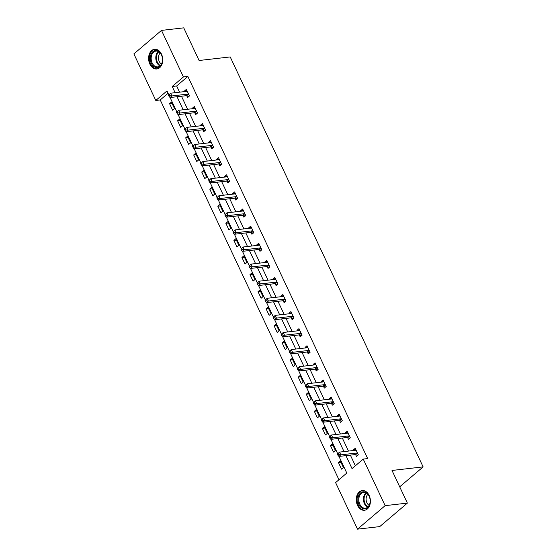 <?xml version="1.0" encoding="UTF-8"?>
<svg xmlns="http://www.w3.org/2000/svg" width="557" height="557" viewBox="0 0 557 557"><rect width="100%" height="100%" fill="white"/><g stroke="black" fill="none" stroke-linecap="round" stroke-linejoin="round"><path stroke-width="0.84" d="M161.502 54.175A9.908 7.032 83.5 0 1 156.809 68.971A9.908 7.032 83.5 0 1 149.854 64.083A9.908 7.032 83.5 0 1 154.554 49.281A9.908 7.032 83.5 0 1 161.502 54.175M369.159 495.465A9.908 7.032 83.5 0 1 364.466 510.268A9.908 7.032 83.5 0 1 357.51 505.373A9.908 7.032 83.5 0 1 362.21 490.578A9.908 7.032 83.5 0 1 369.159 495.465M168.082 93.263L160.228 99.947L155.786 100.455L133.875 53.897L161.502 30.398L183.733 27.85L199.093 60.497L230.215 56.932L423.125 466.891L392.01 470.456L407.369 503.103L379.742 526.602L357.51 529.15L335.599 482.592L346.802 473.06L338.976 456.434M160.228 99.947L338.948 479.744M399.703 486.811L423.125 466.891M343.411 467.56L340.32 460.987L338.447 462.575L341.545 469.147L343.411 467.56M335.37 450.467L332.271 443.894L330.405 445.482L333.504 452.061L335.37 450.467M327.328 433.381L324.23 426.808L322.364 428.396L325.462 434.968L327.328 433.381M319.286 416.288L316.188 409.715L314.322 411.303L317.413 417.875L319.286 416.288M311.238 399.195L308.146 392.622L306.28 394.21L309.372 400.782L311.238 399.195M303.196 382.109L300.105 375.536L298.239 377.124L301.33 383.696L303.196 382.109M295.154 365.016L292.063 358.443L290.197 360.031L293.288 366.603L295.154 365.016M287.113 347.923L284.021 341.35L282.155 342.938L285.247 349.511L287.113 347.923M279.071 330.837L275.98 324.265L274.114 325.852L277.205 332.425L279.071 330.837M271.029 313.744L267.938 307.172L266.072 308.759L269.163 315.332L271.029 313.744M262.988 296.651L259.896 290.079L258.03 291.666L261.122 298.239L262.988 296.651M254.946 279.565L251.855 272.986L249.982 274.573L253.08 281.153L254.946 279.565M246.904 262.472L243.806 255.9L241.94 257.487L245.038 264.06L246.904 262.472M238.862 245.379L235.764 238.807L233.898 240.394L236.997 246.967L238.862 245.379M230.821 228.286L227.722 221.714L225.857 223.301L228.948 229.874L230.821 228.286M222.772 211.2L219.681 204.628L217.815 206.215L220.906 212.788L222.772 211.2M214.73 194.108L211.639 187.535L209.773 189.122L212.865 195.695L214.73 194.108M206.689 177.015L203.597 170.442L201.731 172.029L204.823 178.602L206.689 177.015M198.647 159.929L195.556 153.356L193.69 154.943L196.781 161.516L198.647 159.929M190.605 142.836L187.514 136.263L185.648 137.851L188.739 144.423L190.605 142.836M182.564 125.743L179.472 119.17L177.606 120.758L180.698 127.33L182.564 125.743M174.522 108.657L171.431 102.077L169.565 103.672L172.656 110.244L174.522 108.657M345.925 455.633L352.031 468.618L363.234 459.093L367.676 458.578L187.862 76.448L176.66 85.973L179.577 92.177M181.478 96.222L187.618 109.269M189.519 113.308L195.66 126.355M197.561 130.401L203.702 143.448M205.603 147.494L211.744 160.541M213.651 164.58L219.785 177.634M221.693 181.673L227.834 194.72M229.735 198.765L235.876 211.813M237.776 215.858L243.917 228.906M245.818 232.944L251.959 245.992M253.86 250.037L260.001 263.085M261.901 267.13L268.042 280.178M269.943 284.216L276.084 297.264M277.985 301.309L284.126 314.357M286.026 318.402L292.167 331.45M294.068 335.488L300.209 348.536M302.117 352.581L308.251 365.629M310.158 369.674L316.299 382.722M318.2 386.76L324.341 399.815M326.242 403.853L332.383 416.901M334.284 420.946L340.424 433.994M342.325 438.039L348.466 451.086M350.367 455.125L355.38 465.77M355.645 454.672L356.48 456.448L358.346 454.86L355.255 448.288L353.389 449.875L353.674 450.488M347.603 437.586L348.438 439.355L350.304 437.767L347.213 431.195L345.34 432.782L345.632 433.395M339.561 420.493L340.397 422.269L342.263 420.681L339.164 414.102L337.298 415.689L337.591 416.309M331.519 403.4L332.348 405.176L334.221 403.588L331.123 397.016L329.257 398.603L329.549 399.216M323.478 386.307L324.306 388.083L326.179 386.495L323.081 379.923L321.215 381.51L321.507 382.123M315.429 369.221L316.265 370.99L318.131 369.402L315.039 362.83L313.173 364.417L313.466 365.03M307.387 352.128L308.223 353.904L310.089 352.316L306.998 345.744L305.132 347.331L305.417 347.944M299.346 335.036L300.181 336.811L302.047 335.223L298.956 328.651L297.09 330.238L297.375 330.851M291.304 317.95L292.14 319.718L294.005 318.131L290.914 311.558L289.048 313.145L289.334 313.758M283.262 300.857L284.098 302.632L285.964 301.045L282.872 294.472L281.007 296.059L281.292 296.672M275.221 283.764L276.056 285.539L277.922 283.952L274.831 277.379L272.965 278.966L273.25 279.579M267.179 266.678L268.014 268.446L269.88 266.859L266.789 260.286L264.916 261.874L265.209 262.486M259.137 249.585L259.973 251.36L261.839 249.773L258.747 243.193L256.874 244.781L257.167 245.4M251.096 232.492L251.931 234.267L253.797 232.68L250.699 226.107L248.833 227.695L249.125 228.307M243.054 215.406L243.882 217.174L245.755 215.587L242.657 209.014L240.791 210.602L241.084 211.214M235.012 198.313L235.841 200.088L237.714 198.494L234.615 191.921L232.749 193.509L233.042 194.128M226.964 181.22L227.799 182.995L229.665 181.408L226.574 174.835L224.708 176.423L225 177.035M218.922 164.127L219.757 165.902L221.623 164.315L218.532 157.742L216.666 159.33L216.952 159.943M210.88 147.041L211.716 148.81L213.582 147.222L210.49 140.649L208.624 142.237L208.91 142.85M202.839 129.948L203.674 131.724L205.54 130.136L202.449 123.563L200.583 125.151L200.868 125.764M194.797 112.855L195.632 114.631L197.498 113.043L194.407 106.471L192.541 108.058L192.826 108.671M186.755 95.769L187.591 97.538L189.457 95.95L186.365 89.378L184.499 90.965L184.785 91.578M407.369 503.103L385.145 505.652L357.51 529.15M161.502 30.398L183.413 76.957L172.21 86.481L175.128 92.685M187.862 76.448L183.413 76.957M363.234 459.093L385.145 505.652M177.035 96.73L183.176 109.778M185.077 113.823L191.218 126.871M193.119 130.909L199.26 143.957M201.161 148.002L207.301 161.05M209.202 165.095L215.343 178.143M217.244 182.181L223.385 195.228M225.286 199.274L231.427 212.321M233.327 216.367L239.468 229.414M241.369 233.453L247.51 246.5M249.411 250.546L255.552 263.593M257.459 267.639L263.593 280.686M265.501 284.724L271.642 297.779M273.543 301.817L279.684 314.865M281.584 318.91L287.725 331.958M289.626 336.003L295.767 349.051M297.668 353.089L303.809 366.137M305.709 370.182L311.85 383.23M313.751 387.275L319.892 400.323M321.793 404.361L327.934 417.409M329.835 421.454L335.975 434.502M337.876 438.547L344.017 451.595M168.785 94.76L166.982 90.93L155.786 100.455M337.674 453.67L330.935 439.341M329.633 436.577L322.893 422.248M321.591 419.484L314.851 405.162M313.549 402.398L306.81 388.069M305.508 385.305L298.768 370.976M297.466 368.212L290.726 353.89M289.424 351.126L282.678 336.797M281.382 334.033L274.636 319.704M273.341 316.94L266.594 302.611M265.299 299.854L258.552 285.525M257.25 282.761L250.511 268.432M249.209 265.668L242.469 251.339M241.167 248.582L234.427 234.253M233.125 231.489L226.386 217.16M225.084 214.396L218.344 200.067M217.042 197.303L210.302 182.981M209 180.217L202.261 165.889M200.959 163.124L194.212 148.796M192.917 146.031L186.17 131.703M184.875 128.946L178.129 114.617M176.834 111.853L170.087 97.524M176.66 85.973L172.21 86.481M355.867 449.59L353.389 449.875M340.933 462.289L338.447 462.575M332.891 445.203L330.405 445.482M347.826 432.497L345.34 432.782M324.842 428.11L322.364 428.396M339.784 415.411L337.298 415.689M316.801 411.017L314.322 411.303M331.735 398.318L329.257 398.603M308.759 393.931L306.28 394.21M323.694 381.225L321.215 381.51M300.717 376.838L298.239 377.124M315.652 364.139L313.173 364.417M292.676 359.745L290.197 360.031M307.61 347.046L305.132 347.331M284.634 342.652L282.155 342.938M299.569 329.953L297.09 330.238M276.592 325.567L274.114 325.852M291.527 312.86L289.048 313.145M268.551 308.474L266.072 308.759M283.485 295.774L281.007 296.059M260.509 291.381L258.03 291.666M275.443 278.681L272.965 278.966M252.467 274.295L249.982 274.573M267.402 261.588L264.916 261.874M244.426 257.202L241.94 257.487M259.36 244.502L256.874 244.781M236.377 240.109L233.898 240.394M251.318 227.409L248.833 227.695M228.335 223.023L225.857 223.301M243.27 210.316L240.791 210.602M220.293 205.93L217.815 206.215M235.228 193.23L232.749 193.509M212.252 188.837L209.773 189.122M227.186 176.137L224.708 176.423M204.21 171.744L201.731 172.029M219.145 159.044L216.666 159.33M196.168 154.658L193.69 154.943M211.103 141.958L208.624 142.237M188.127 137.565L185.648 137.851M203.061 124.865L200.583 125.151M180.085 120.472L177.606 120.758M195.02 107.773L192.541 108.058M172.043 103.386L169.565 103.672M186.978 90.68L184.499 90.965M337.431 454.178L337.953 455.271L338.698 454.637L338.183 453.537L337.431 454.178L339.512 452.11L355.693 450.258A1.267 0.808 49.6 0 0 355.986 450.14L356.083 450.056M338.183 453.537L339.512 452.11L340.8 454.846L338.935 456.434L355.115 454.582A1.267 0.808 49.6 0 1 355.484 454.623L357.782 455.334M357.51 453.085L357.35 453.036A1.267 0.808 49.6 0 0 356.981 452.994L340.8 454.846L338.698 454.637M337.953 455.271L338.935 456.434M358.513 496.078A8.578 6.085 83.5 0 1 366.673 492.931A8.578 6.085 83.5 0 1 369.583 504.6A8.578 6.085 83.5 0 1 361.423 507.747A8.578 6.085 83.5 0 1 358.513 496.078M369.618 504.231A7.937 5.633 -96.5 0 0 369.026 496.05A7.937 5.633 -96.5 0 0 363.589 492.402A7.937 5.633 -96.5 0 0 359.369 496.343A7.937 5.633 -96.5 0 0 359.954 504.524A7.937 5.633 -96.5 0 0 365.399 508.179A7.937 5.633 -96.5 0 0 369.618 504.231M369.138 505.324A6.252 4.435 83.5 0 1 366.527 496.482A6.252 4.435 83.5 0 1 367.878 494.331M363.011 490.55A9.845 6.99 -96.5 0 0 362.927 490.557A9.845 6.99 -96.5 0 0 357.691 495.445A9.845 6.99 -96.5 0 0 358.423 505.596A9.845 6.99 -96.5 0 0 365.169 510.121A9.845 6.99 -96.5 0 0 365.253 510.108L365.169 510.121M161.433 54.76A8.578 6.085 83.5 0 1 159.873 66.443A8.578 6.085 83.5 0 1 151.351 63.331A8.578 6.085 83.5 0 1 152.91 51.648A8.578 6.085 83.5 0 1 161.433 54.76M152.165 62.962A7.937 5.633 -96.5 0 0 157.735 66.882A7.937 5.633 -96.5 0 0 161.502 55.025A7.937 5.633 -96.5 0 0 155.932 51.105A7.937 5.633 -96.5 0 0 152.165 62.962M161.481 64.027A6.252 4.435 83.5 0 1 159.232 61.423A6.252 4.435 83.5 0 1 160.221 53.04M155.354 49.253A9.845 6.99 -96.5 0 0 155.271 49.267A9.845 6.99 -96.5 0 0 150.606 63.964A9.845 6.99 -96.5 0 0 157.513 68.824A9.845 6.99 -96.5 0 0 157.596 68.817L157.513 68.824M329.389 437.085L329.904 438.178L330.656 437.544L330.141 436.451L329.389 437.085L331.471 435.017L347.652 433.165A1.267 0.808 49.6 0 0 347.944 433.047L348.041 432.97M330.141 436.451L331.471 435.017L332.759 437.76L330.893 439.348L347.074 437.489A1.267 0.808 49.6 0 1 347.443 437.53L349.74 438.248M349.469 435.999L349.309 435.943A1.267 0.808 49.6 0 0 348.94 435.901L332.759 437.76L330.656 437.544M329.904 438.178L330.893 439.348M321.347 419.992L321.862 421.092L322.614 420.451L322.099 419.358L321.347 419.992L323.422 417.931L339.61 416.072A1.267 0.808 49.6 0 0 339.902 415.961L340 415.877M322.099 419.358L323.422 417.931L324.717 420.667L322.844 422.255L339.032 420.403A1.267 0.808 49.6 0 1 339.401 420.444L341.699 421.155M341.427 418.906L341.267 418.857A1.267 0.808 49.6 0 0 340.898 418.815L324.717 420.667L322.614 420.451M321.862 421.092L322.844 422.255M313.306 402.906L313.821 403.999L314.566 403.365L314.051 402.265L313.306 402.906L315.38 400.838L331.568 398.986A1.267 0.808 49.6 0 0 331.861 398.868L331.958 398.784M314.051 402.265L315.38 400.838L316.668 403.574L314.802 405.162L330.99 403.31A1.267 0.808 49.6 0 1 331.359 403.352L333.657 404.062M333.385 401.813L333.225 401.764A1.267 0.808 49.6 0 0 332.856 401.722L316.668 403.574L314.566 403.365M313.821 403.999L314.802 405.162M305.264 385.813L305.779 386.906L306.524 386.273L306.009 385.179L305.264 385.813L307.339 383.745L323.52 381.893A1.267 0.808 49.6 0 0 323.819 381.775L323.916 381.698M306.009 385.179L307.339 383.745L308.627 386.488L306.761 388.076L322.942 386.217A1.267 0.808 49.6 0 1 323.311 386.259L325.615 386.976M325.344 384.72L325.184 384.671A1.267 0.808 49.6 0 0 324.815 384.629L308.627 386.488L306.524 386.273M305.779 386.906L306.761 388.076M297.222 368.72L297.737 369.82L298.482 369.18L297.967 368.086L297.222 368.72L299.297 366.659L315.478 364.8A1.267 0.808 49.6 0 0 315.777 364.682L315.875 364.605M297.967 368.086L299.297 366.659L300.585 369.395L298.719 370.983L314.9 369.131A1.267 0.808 49.6 0 1 315.269 369.173L317.574 369.883M317.302 367.634L317.135 367.585A1.267 0.808 49.6 0 0 316.766 367.543L300.585 369.395L298.482 369.18M297.737 369.82L298.719 370.983M289.18 351.627L289.696 352.727L290.441 352.094L289.925 350.994L289.18 351.627L291.255 349.566L307.436 347.714A1.267 0.808 49.6 0 0 307.736 347.596L307.833 347.512M289.925 350.994L291.255 349.566L292.543 352.303L290.677 353.89L306.858 352.038A1.267 0.808 49.6 0 1 307.227 352.08L309.532 352.79M309.253 350.541L309.093 350.492A1.267 0.808 49.6 0 0 308.724 350.45L292.543 352.303L290.441 352.094M289.696 352.727L290.677 353.89M281.139 334.541L281.654 335.634L282.399 335.001L281.884 333.908L281.139 334.541L283.214 332.473L299.394 330.621A1.267 0.808 49.6 0 0 299.687 330.503L299.791 330.426M281.884 333.908L283.214 332.473L284.502 335.217L282.636 336.804L298.817 334.945A1.267 0.808 49.6 0 1 299.186 334.987L301.49 335.697M301.212 333.448L301.052 333.399A1.267 0.808 49.6 0 0 300.683 333.358L284.502 335.217L282.399 335.001M281.654 335.634L282.636 336.804M273.097 317.448L273.612 318.541L274.357 317.908L273.842 316.815L273.097 317.448L275.172 315.38L291.353 313.528A1.267 0.808 49.6 0 0 291.645 313.41L291.75 313.333M273.842 316.815L275.172 315.38L276.46 318.124L274.594 319.711L290.775 317.859A1.267 0.808 49.6 0 1 291.144 317.901L293.448 318.611M293.17 316.362L293.01 316.313A1.267 0.808 49.6 0 0 292.641 316.272L276.46 318.124L274.357 317.908M273.612 318.541L274.594 319.711M265.055 300.355L265.571 301.455L266.316 300.822L265.8 299.722L265.055 300.355L267.13 298.294L283.311 296.442A1.267 0.808 49.6 0 0 283.604 296.324L283.708 296.24M265.8 299.722L267.13 298.294L268.418 301.031L266.552 302.618L282.733 300.766A1.267 0.808 49.6 0 1 283.102 300.808L285.407 301.518M285.128 299.269L284.968 299.22A1.267 0.808 49.6 0 0 284.599 299.179L268.418 301.031L266.316 300.822M265.571 301.455L266.552 302.618M257.014 283.269L257.529 284.362L258.274 283.729L257.759 282.636L257.014 283.269L259.089 281.201L275.269 279.349A1.267 0.808 49.6 0 0 275.562 279.231L275.666 279.154M257.759 282.636L259.089 281.201L260.377 283.938L258.511 285.525L274.692 283.673A1.267 0.808 49.6 0 1 275.061 283.715L277.365 284.425M277.087 282.176L276.926 282.127A1.267 0.808 49.6 0 0 276.557 282.086L260.377 283.938L258.274 283.729M257.529 284.362L258.511 285.525M248.965 266.176L249.48 267.269L250.232 266.636L249.717 265.543L248.965 266.176L251.047 264.109L267.228 262.256A1.267 0.808 49.6 0 0 267.52 262.138L267.618 262.062M249.717 265.543L251.047 264.109L252.335 266.852L250.469 268.439L266.65 266.587A1.267 0.808 49.6 0 1 267.019 266.622L269.316 267.339M269.045 265.09L268.885 265.035A1.267 0.808 49.6 0 0 268.516 265L252.335 266.852L250.232 266.636M249.48 267.269L250.469 268.439M240.923 249.083L241.439 250.184L242.191 249.543L241.675 248.45L240.923 249.083L243.005 247.023L259.186 245.164A1.267 0.808 49.6 0 0 259.478 245.052L259.576 244.969M241.675 248.45L243.005 247.023L244.293 249.759L242.427 251.346L258.608 249.494A1.267 0.808 49.6 0 1 258.977 249.536L261.275 250.246M261.003 247.997L260.843 247.949A1.267 0.808 49.6 0 0 260.474 247.907L244.293 249.759L242.191 249.543M241.439 250.184L242.427 251.346M232.882 231.997L233.397 233.091L234.149 232.457L233.634 231.357L232.882 231.997L234.957 229.93L251.144 228.078A1.267 0.808 49.6 0 0 251.437 227.959L251.534 227.876M233.634 231.357L234.957 229.93L236.252 232.666L234.379 234.253L250.566 232.401A1.267 0.808 49.6 0 1 250.935 232.443L253.233 233.153M252.962 230.904L252.801 230.856A1.267 0.808 49.6 0 0 252.432 230.814L236.252 232.666L234.149 232.457M233.397 233.091L234.379 234.253M224.84 214.905L225.355 215.998L226.1 215.364L225.585 214.271L224.84 214.905L226.915 212.837L243.103 210.985A1.267 0.808 49.6 0 0 243.395 210.866L243.493 210.79M225.585 214.271L226.915 212.837L228.203 215.58L226.337 217.167L242.525 215.308A1.267 0.808 49.6 0 1 242.894 215.35L245.191 216.067M244.92 213.811L244.76 213.763A1.267 0.808 49.6 0 0 244.391 213.721L228.203 215.58L226.1 215.364M225.355 215.998L226.337 217.167M216.798 197.812L217.314 198.912L218.059 198.271L217.543 197.178L216.798 197.812L218.873 195.751L235.054 193.892A1.267 0.808 49.6 0 0 235.353 193.78L235.451 193.697M217.543 197.178L218.873 195.751L220.161 198.487L218.295 200.074L234.476 198.222A1.267 0.808 49.6 0 1 234.845 198.264L237.15 198.974M236.878 196.725L236.718 196.677A1.267 0.808 49.6 0 0 236.349 196.635L220.161 198.487L218.059 198.271M217.314 198.912L218.295 200.074M208.757 180.726L209.272 181.819L210.017 181.185L209.502 180.085L208.757 180.726L210.831 178.658L227.012 176.806A1.267 0.808 49.6 0 0 227.312 176.687L227.409 176.604M209.502 180.085L210.831 178.658L212.12 181.394L210.254 182.981L226.434 181.129A1.267 0.808 49.6 0 1 226.803 181.171L229.108 181.881M228.836 179.633L228.669 179.584A1.267 0.808 49.6 0 0 228.3 179.542L212.12 181.394L210.017 181.185M209.272 181.819L210.254 182.981M200.715 163.633L201.23 164.726L201.975 164.092L201.46 162.999L200.715 163.633L202.79 161.565L218.971 159.713A1.267 0.808 49.6 0 0 219.27 159.594L219.367 159.518M201.46 162.999L202.79 161.565L204.078 164.308L202.212 165.895L218.393 164.037A1.267 0.808 49.6 0 1 218.762 164.078L221.066 164.795M220.788 162.54L220.628 162.491A1.267 0.808 49.6 0 0 220.259 162.449L204.078 164.308L201.975 164.092M201.23 164.726L202.212 165.895M192.673 146.54L193.188 147.64L193.933 146.999L193.418 145.906L192.673 146.54L194.748 144.479L210.929 142.62A1.267 0.808 49.6 0 0 211.221 142.501L211.326 142.425M193.418 145.906L194.748 144.479L196.036 147.215L194.17 148.803L210.351 146.951A1.267 0.808 49.6 0 1 210.72 146.992L213.025 147.702M212.746 145.454L212.586 145.405A1.267 0.808 49.6 0 0 212.217 145.363L196.036 147.215L193.933 146.999M193.188 147.64L194.17 148.803M184.632 129.447L185.147 130.547L185.892 129.913L185.377 128.813L184.632 129.447L186.706 127.386L202.887 125.534A1.267 0.808 49.6 0 0 203.18 125.416L203.284 125.332M185.377 128.813L186.706 127.386L187.994 130.122L186.129 131.71L202.309 129.858A1.267 0.808 49.6 0 1 202.678 129.899L204.983 130.61M204.704 128.361L204.544 128.312A1.267 0.808 49.6 0 0 204.175 128.27L187.994 130.122L185.892 129.913M185.147 130.547L186.129 131.71M176.59 112.361L177.105 113.454L177.85 112.82L177.335 111.727L176.59 112.361L178.665 110.293L194.846 108.441A1.267 0.808 49.6 0 0 195.138 108.323L195.242 108.246M177.335 111.727L178.665 110.293L179.953 113.029L178.087 114.624L194.268 112.765A1.267 0.808 49.6 0 1 194.637 112.806L196.941 113.517M196.663 111.268L196.503 111.219A1.267 0.808 49.6 0 0 196.134 111.177L179.953 113.029L177.85 112.82M177.105 113.454L178.087 114.624M168.548 95.268L169.063 96.361L169.808 95.727L169.293 94.634L168.548 95.268L170.623 93.2L186.804 91.348A1.267 0.808 49.6 0 0 187.096 91.23L187.201 91.153M169.293 94.634L170.623 93.2L171.911 95.943L170.045 97.531L186.226 95.679A1.267 0.808 49.6 0 1 186.595 95.72L188.9 96.431M188.621 94.182L188.461 94.126A1.267 0.808 49.6 0 0 188.092 94.091L171.911 95.943L169.808 95.727M169.063 96.361L170.045 97.531M357.35 453.036L355.484 454.623M356.981 452.994L355.115 454.582M367.634 507.204A7.937 5.633 83.5 0 1 364 495.814A7.937 5.633 83.5 0 1 365.984 492.841M366.436 493.091A7.68 5.452 -96.5 0 0 364.605 495.89A7.68 5.452 -96.5 0 0 368.017 506.856M159.977 65.914A7.937 5.633 83.5 0 1 156.802 62.433A7.937 5.633 83.5 0 1 158.327 51.543M158.78 51.801A7.68 5.452 -96.5 0 0 157.394 62.252A7.68 5.452 -96.5 0 0 160.36 65.566M349.309 435.943L347.443 437.53M348.94 435.901L347.074 437.489M341.267 418.857L339.401 420.444M340.898 418.815L339.032 420.403M333.225 401.764L331.359 403.352M332.856 401.722L330.99 403.31M325.184 384.671L323.311 386.259M324.815 384.629L322.942 386.217M317.135 367.585L315.269 369.173M316.766 367.543L314.9 369.131M309.093 350.492L307.227 352.08M308.724 350.45L306.858 352.038M301.052 333.399L299.186 334.987M300.683 333.358L298.817 334.945M293.01 316.313L291.144 317.901M292.641 316.272L290.775 317.859M284.968 299.22L283.102 300.808M284.599 299.179L282.733 300.766M276.926 282.127L275.061 283.715M276.557 282.086L274.692 283.673M268.885 265.035L267.019 266.622M268.516 265L266.65 266.587M260.843 247.949L258.977 249.536M260.474 247.907L258.608 249.494M252.801 230.856L250.935 232.443M252.432 230.814L250.566 232.401M244.76 213.763L242.894 215.35M244.391 213.721L242.525 215.308M236.718 196.677L234.845 198.264M236.349 196.635L234.476 198.222M228.669 179.584L226.803 181.171M228.3 179.542L226.434 181.129M220.628 162.491L218.762 164.078M220.259 162.449L218.393 164.037M212.586 145.405L210.72 146.992M212.217 145.363L210.351 146.951M204.544 128.312L202.678 129.899M204.175 128.27L202.309 129.858M196.503 111.219L194.637 112.806M196.134 111.177L194.268 112.765M188.461 94.126L186.595 95.72M188.092 94.091L186.226 95.679"/></g></svg>
